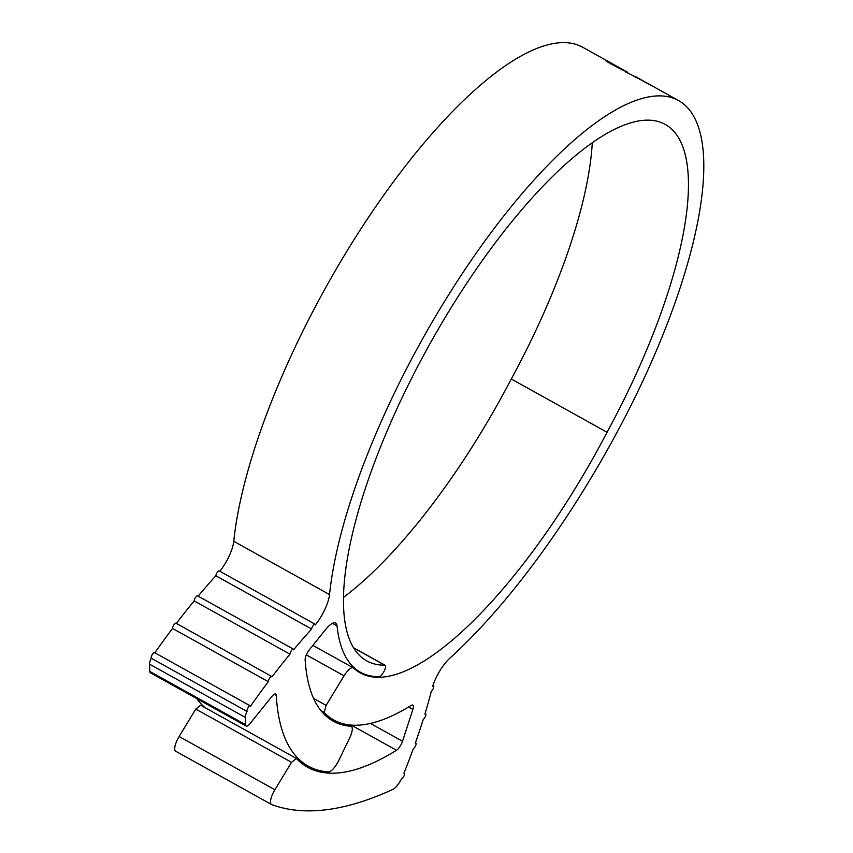 <?xml version="1.0" encoding="UTF-8"?>
<svg xmlns="http://www.w3.org/2000/svg" width="853" height="853" viewBox="0 0 853 853"><rect width="100%" height="100%" fill="white"/><g stroke="black" fill="none" stroke-linecap="round" stroke-linejoin="round"><path stroke-width="1.28" d="M313.605 698.436L326.113 705.388L324.225 712.532A374.638 120.731 119.1 0 0 333.875 720.049A374.638 120.731 119.1 0 0 411.21 705.41A7.805 2.516 -60.9 0 1 412.82 705.1A7.805 2.516 -60.9 0 1 412.873 709.429L402.509 741.268A7.805 2.516 -60.9 0 1 400.985 744.765A7.805 2.516 -60.9 0 1 396.496 750.267A428.664 138.143 -60.9 0 1 307.613 767.263A428.664 138.143 -60.9 0 1 296.386 758.456L291.545 762.337L274.901 789.761A13.008 4.19 119.1 0 0 271.478 804.486A13.008 4.19 119.1 0 0 271.67 804.571A865.507 278.92 119.1 0 0 392.775 789.462A13.008 4.19 119.1 0 0 400.953 779.909A13.008 4.19 119.1 0 0 401.432 778.981A3.252 1.045 119.1 0 0 403.725 776.518A3.252 1.045 119.1 0 0 404.333 773.255A3.252 1.045 119.1 0 0 403.906 773.266A323.287 104.183 119.1 0 0 413.31 748.689A3.252 1.045 119.1 0 0 415.283 746.343A3.252 1.045 119.1 0 0 415.891 743.08A3.252 1.045 119.1 0 0 415.294 743.166A323.287 104.183 119.1 0 0 423.259 719.378A3.252 1.045 119.1 0 0 425.05 717.138A3.252 1.045 119.1 0 0 425.668 713.876A3.252 1.045 119.1 0 0 424.901 714.068A323.287 104.183 119.1 0 0 431.309 691.356A3.252 1.045 119.1 0 0 432.919 689.245A3.252 1.045 119.1 0 0 433.537 685.993A3.252 1.045 119.1 0 0 432.706 686.228A26.016 8.381 -60.9 0 1 437.92 674.19A26.016 8.381 -60.9 0 1 449.776 658.249A363.09 117.01 119.1 0 0 615.162 435.787A334.269 107.723 119.1 0 0 678.423 100.494A334.269 107.723 119.1 0 0 478.17 250.366A334.269 107.723 119.1 0 0 329.535 594.562A26.016 8.381 -60.9 0 1 315.269 624.908A3.252 1.045 119.1 0 0 315.024 624.183A3.252 1.045 119.1 0 0 313.062 625.665A3.252 1.045 119.1 0 0 311.633 629.024A355.338 114.515 119.1 0 0 293.613 649.762A3.252 1.045 119.1 0 0 293.368 649.112A3.252 1.045 119.1 0 0 291.31 650.732A3.252 1.045 119.1 0 0 289.956 654.166A355.338 114.515 119.1 0 0 271.947 676.909A3.252 1.045 119.1 0 0 271.712 676.45A3.252 1.045 119.1 0 0 269.559 678.22A3.252 1.045 119.1 0 0 268.311 681.696A355.338 114.515 119.1 0 0 250.515 706.167A3.252 1.045 119.1 0 0 250.302 705.879A3.252 1.045 119.1 0 0 247.892 708.065A3.252 1.045 119.1 0 0 247.061 711.498A7.805 2.516 119.1 0 0 245.291 717.394L245.568 724.687A7.805 2.516 119.1 0 0 246.154 726.052A7.805 2.516 119.1 0 0 250.121 723.515L271.723 696.624A7.805 2.516 -60.9 0 1 275.679 694.075A7.805 2.516 -60.9 0 1 276.265 695.366A427.364 137.728 119.1 0 0 308.242 766.122A427.364 137.728 119.1 0 0 328.394 771.922A13.008 4.19 119.1 0 0 337.969 762.06A13.008 4.19 119.1 0 0 338.844 760.343L349.719 737.77A13.008 4.19 119.1 0 0 351.297 726.436A13.008 4.19 119.1 0 0 350.69 726.266A375.938 121.147 -60.9 0 1 333.235 721.18A375.938 121.147 -60.9 0 1 305.139 659.604A7.805 2.516 -60.9 0 1 309.351 649.783L325.707 629.418A19.512 6.291 -60.9 0 1 335.602 623.063A19.512 6.291 -60.9 0 1 337.031 625.889A319.971 103.117 119.1 0 0 360.446 672.26A319.971 103.117 119.1 0 0 379.127 676.717A6.504 2.101 119.1 0 0 383.829 671.78A6.504 2.101 119.1 0 0 385.066 665.265A6.504 2.101 119.1 0 0 384.682 665.169A306.963 98.927 -60.9 0 1 366.769 660.894A306.963 98.927 -60.9 0 1 429.507 344.559A306.963 98.927 -60.9 0 1 665.148 124.367A306.963 98.927 -60.9 0 1 607.059 432.268L511.288 378.999A305.043 98.308 -60.9 0 1 504.048 392.583A305.043 98.308 -60.9 0 1 343.556 597.356M607.059 432.268A305.043 98.308 -60.9 0 1 599.819 445.842A305.043 98.308 -60.9 0 1 378.839 677.293A320.621 103.32 -60.9 0 1 360.126 672.836A320.621 103.32 -60.9 0 1 353.537 668.038A13.008 4.19 119.1 0 0 353.259 667.846A13.008 4.19 119.1 0 0 344.047 675.853L326.113 705.388M609.415 62.12L627.851 72.388M641.019 79.851L641.595 80.118M639.196 78.924L641.264 80.001L639.153 79.009M638.534 78.561L635.41 77.058L638.534 78.561M636.733 77.591L633.683 76.12L636.733 77.591M625.665 71.919L635.069 76.685L625.665 71.919M624.545 70.927L610.119 63.453L618.553 67.931L620.867 68.933L617.519 66.769L624.236 70.778M608.488 62.514L615.973 65.894L605.513 59.987L610.481 62.951L606.078 60.989L608.488 62.514M609.191 61.992L582.652 47.235A334.269 107.723 119.1 0 0 382.4 197.107A334.269 107.723 119.1 0 0 233.765 541.303L329.535 594.562M643.077 81.056L651.713 85.758L642.863 80.886M293.368 649.112L197.597 595.852A3.252 1.045 119.1 0 0 195.54 597.473A3.252 1.045 119.1 0 0 194.185 600.907L289.956 654.166M194.185 600.907A355.338 114.515 119.1 0 0 176.347 623.415M271.712 676.45L175.942 623.191A3.252 1.045 119.1 0 0 173.788 624.95A3.252 1.045 119.1 0 0 172.541 628.437L268.311 681.696M172.541 628.437A355.338 114.515 119.1 0 0 154.83 652.78M315.024 624.183L219.253 570.924A3.252 1.045 119.1 0 0 217.291 572.395A3.252 1.045 119.1 0 0 215.862 575.764L311.633 629.024M215.862 575.764A355.338 114.515 119.1 0 0 198.131 596.151M219.829 571.243A26.016 8.381 119.1 0 0 233.765 541.303M247.061 711.498L151.29 658.239A7.805 2.516 -60.9 0 0 149.52 664.135L149.797 671.428L245.568 724.687M592.291 142.654A306.963 98.927 -60.9 0 1 511.288 378.999M324.225 712.532L321.037 710.762M291.545 762.337L195.785 709.078L200.615 705.196L296.386 758.456M195.785 709.078L179.13 736.502L274.901 789.761M196.766 698.586A427.364 137.728 119.1 0 0 204.976 707.617M175.899 751.312A13.008 4.19 -60.9 0 1 175.707 751.226A13.008 4.19 -60.9 0 1 179.13 736.502M246.154 726.052L150.395 672.793A7.805 2.516 -60.9 0 1 149.797 671.428M154.745 652.908A3.252 1.045 119.1 0 0 154.532 652.609A3.252 1.045 119.1 0 0 152.122 654.805A3.252 1.045 119.1 0 0 151.29 658.239M643.738 81.323L651.084 85.407L643.482 81.312M644.985 82.08L649.655 84.618L644.932 82.037M648.077 83.679L648.941 84.212M396.496 750.267L351.255 725.103M378.839 677.293L377.794 676.706M384.682 665.169L353.686 647.928M245.291 717.394L149.52 664.135M344.047 675.853L306.312 654.869M370.458 723.44L402.509 741.268M412.873 709.429L408.555 707.03M276.265 695.366L274.271 694.267M350.69 726.266L347.949 724.741M337.031 625.889L332.446 623.34M425.668 713.876L425.061 713.534M433.537 685.993L432.897 685.631M385.066 665.265L353.568 647.747M678.423 100.494L634.899 76.29M333.875 720.049L325.068 715.155M308.242 766.122L298.849 760.897M360.446 672.26L354.699 669.072M353.259 667.846L312.88 645.39M351.297 726.436L348.344 724.794M271.478 804.486L175.707 751.226M250.302 705.879L154.532 652.609"/></g></svg>
